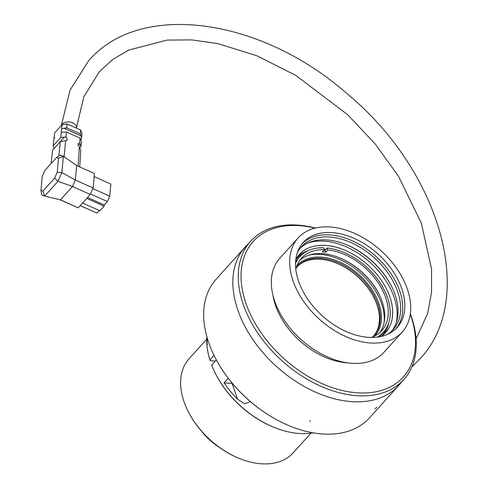 <?xml version="1.0" encoding="UTF-8"?>
<svg xmlns="http://www.w3.org/2000/svg" width="488" height="488" viewBox="0 0 488 488"><rect width="100%" height="100%" fill="white"/><g stroke="black" fill="none" stroke-linecap="round" stroke-linejoin="round"><path stroke-width="0.73" d="M215.989 374.595A80.471 52.844 42.1 0 0 274.732 427.622L274.134 427.378A79.233 52.033 42.1 0 1 216.288 375.174L215.989 374.595A80.471 52.844 42.1 0 1 211.67 365.073L216.343 359.9M215.293 361.059L210.273 360.717L209.889 359.955L214.019 355.386M274.732 427.622A80.471 52.844 42.1 0 0 313.198 432.825M206.881 336.866A80.471 52.844 42.1 0 0 209.889 359.955M250.368 401.63L244.525 403.735L237.601 399.263A80.471 52.844 -137.9 0 1 224.077 382.866L228.256 378.237M224.077 382.866L232.081 383.409A7.222 3.489 160.8 0 0 232.379 383.422M206.772 339.16L189.082 358.759A70.156 46.073 42.1 0 0 188.673 412.433A70.156 46.073 42.1 0 0 239.889 458.653A70.156 46.073 42.1 0 0 293.239 452.766L310.929 433.173M188.673 412.433L188.978 413.007A68.918 45.256 42.1 0 0 239.285 458.415L239.889 458.653M205.942 435.973A52.411 34.416 42.1 0 0 214.708 443.885M201.879 431.63A50.349 33.062 42.1 0 0 219.441 447.478M271.035 416.496A101.108 66.398 -137.9 0 1 227.432 377.139M315.388 228.061A103.169 67.753 42.1 0 0 250.667 241.255A103.169 67.753 42.1 0 0 281.857 360.675A103.169 67.753 42.1 0 0 403.838 379.511A103.169 67.753 42.1 0 0 410.353 313.778M315.053 228.146A101.108 66.398 42.1 0 0 243.103 293.483A101.108 66.398 42.1 0 0 352.659 392.364A101.108 66.398 42.1 0 0 410.304 314.12M272.999 295.496A64.788 42.547 42.1 0 0 347.602 362.834M79.733 147.956L81.057 146.492L81.398 141.306L80.062 138.128L66.374 131.986L61.116 132.291L62.19 124.58L67.094 123.958L62.19 124.58L54.644 132.937L53.125 145.9L60.793 137.396L66.191 137.116L67.338 139.507L67.008 140.343L65.587 140.77L64.154 156.764M81.63 137.726L81.917 133.431L80.642 130.034L67.094 123.958L66.746 127.819L80.361 133.932L81.63 137.726L80.843 140.221M80.642 130.034L80.361 133.932M54.625 138.043L54.144 137.195M61.348 132.309L60.793 137.396M61.732 128.795L66.746 127.819M81.057 146.492L79.703 143.076L78.318 143.502L78.019 144.106L78.202 145.43L79.422 146.98L78.043 166.182M80.062 138.128L79.703 143.076M54.095 148.492L53.125 145.9M66.374 131.986L65.935 136.89M79.422 146.98L80.776 150.743L79.709 166.933M65.587 140.77L60.341 141.575L58.761 156.093M60.341 141.575L52.625 150.115L51.045 163.602M76.689 165.578L75.365 180.035L61.872 172.545L63.373 156.221L58.505 158.307L56.529 157.526L60.396 155.044L63.373 156.221L76.689 165.578L94.44 173.545L93.117 188.002L90.262 194.462L78.208 207.815L59.902 199.72M56.529 157.526L44.817 170.501L42.224 176.345L40.949 190.32L42.926 191.101L54.638 178.126L57.23 172.282L58.505 158.307M57.23 172.282L61.872 172.545L57.987 181.322L72.505 186.495L75.365 180.035L93.117 188.002M87.535 197.481L104.237 204.978L107.366 201.514L109.727 196.176L110.837 184.074L94.166 176.595M90.487 193.937L107.366 201.514M92.854 188.606L109.727 196.176M80.172 205.637L96.935 213.067L99.259 210.493M80.233 205.57L96.935 213.067M82.551 203.002L99.955 210.81L104.127 206.186L104.237 204.978M86.724 198.378L104.127 206.186M54.638 178.126L57.987 181.322L44.652 196.097L60.457 199.848L72.505 186.495L90.262 194.462M60.457 199.848L78.208 207.815M42.926 191.101L44.652 196.097L41.675 194.919L40.949 190.32M298.113 237.961L279.764 258.292A70.156 46.073 42.1 0 0 300.974 339.502A70.156 46.073 42.1 0 0 383.922 352.305L402.271 331.974A70.156 46.073 42.1 0 0 396.964 268.839A70.156 46.073 42.1 0 0 329.992 226.969A70.156 46.073 42.1 0 0 298.113 237.961A70.156 46.073 42.1 0 0 319.323 319.17A70.156 46.073 42.1 0 0 402.271 331.974M331.956 232.593A63.348 41.602 42.1 0 0 303.17 242.524A63.348 41.602 42.1 0 0 322.318 315.852A63.348 41.602 42.1 0 0 397.214 327.411A63.348 41.602 42.1 0 0 392.419 270.401A63.348 41.602 42.1 0 0 331.956 232.593M396.14 328.54A63.348 41.602 42.1 0 0 389.68 271.773A63.348 41.602 42.1 0 0 329.87 234.905A63.348 41.602 42.1 0 0 302.157 243.707M387.38 334.426A61.817 40.595 42.1 0 0 393.224 329.553A61.817 40.595 42.1 0 0 388.546 273.921A61.817 40.595 42.1 0 0 329.534 237.022A61.817 40.595 42.1 0 0 301.444 246.714A61.817 40.595 42.1 0 0 297.192 253.022M391.858 330.962A61.817 40.595 42.1 0 0 390.955 285.169A61.817 40.595 42.1 0 0 345.827 244.439A61.817 40.595 42.1 0 0 326.911 239.931A61.817 40.595 42.1 0 0 300.181 248.215M391.138 285.523A63.348 41.602 42.1 0 0 345.461 244.293M396.146 323.05A63.348 41.602 42.1 0 0 378.139 270.529A63.348 41.602 42.1 0 0 324.239 241.145A63.348 41.602 42.1 0 0 307.617 243.14M386.1 328.668A57.468 37.741 42.1 0 1 381.116 336.464A58.188 38.21 42.1 0 0 385.673 332.505A58.188 38.21 42.1 0 0 381.268 280.136A58.188 38.21 42.1 0 0 325.722 245.409A58.188 38.21 42.1 0 0 299.278 254.529A58.188 38.21 42.1 0 0 295.807 259.451M308.483 250.496A58.188 38.21 42.1 0 0 297.704 256.462M383.91 334.268A58.188 38.21 42.1 0 0 388.741 322.94M325.807 249.459A58.188 38.21 42.1 0 0 324.276 249.27M303.054 253.711A57.468 37.741 42.1 0 0 295.801 259.464M378.944 336.891A56.333 36.99 42.1 0 0 381.165 334.725L383.458 332.182A56.333 36.99 42.1 0 0 379.755 282.308A56.333 36.99 42.1 0 0 327.113 248.014L325.026 250.32A56.333 36.99 42.1 0 0 323.91 250.216M327.113 248.014L327.765 249.886L325.685 252.198A54.058 35.502 42.1 0 0 322.324 251.973L324.41 249.661L323.757 247.782A56.333 36.99 42.1 0 0 299.827 256.694L297.534 259.238A56.333 36.99 42.1 0 0 295.606 261.672M299.827 256.694A56.333 36.99 42.1 0 0 295.533 263.343M377.285 337.129A56.333 36.99 42.1 0 0 383.458 332.182M325.685 252.198L325.026 250.32M299.852 260.281A54.058 35.502 -137.9 0 1 320.866 253.589A54.058 35.502 -137.9 0 1 339.081 257.609A54.058 35.502 -137.9 0 1 378.542 293.227A54.058 35.502 -137.9 0 1 379.89 332.523M327.765 249.886A54.058 35.502 -137.9 0 1 378.243 282.833A54.058 35.502 -137.9 0 1 381.775 330.663A54.058 35.502 -137.9 0 1 371.319 337.452M295.82 269.309A54.058 35.502 -137.9 0 1 301.511 258.219A54.058 35.502 -137.9 0 1 324.41 249.661M378.743 293.611A55.711 36.588 42.1 0 0 338.678 257.45M384.044 322.934A55.711 36.588 42.1 0 0 360.736 273.286A55.711 36.588 42.1 0 0 308.965 255.169M296.893 265.808A52.411 34.416 -137.9 0 1 321.135 257.115A52.411 34.416 -137.9 0 1 371.423 288.78A52.411 34.416 -137.9 0 1 374.692 336.031M372.606 336.976A51.588 33.873 42.1 0 0 374.095 335.47A51.588 33.873 42.1 0 0 370.197 289.048A51.588 33.873 42.1 0 0 320.951 258.262A51.588 33.873 42.1 0 0 297.509 266.344A51.588 33.873 42.1 0 0 296.167 267.985M297.107 266.802A51.588 33.873 -137.9 0 1 320.134 259.171A51.588 33.873 -137.9 0 1 369.117 289.585A51.588 33.873 -137.9 0 1 373.68 335.921M296.649 267.363A51.545 33.849 -137.9 0 1 320.14 259.207A51.545 33.849 -137.9 0 1 369.385 290.031A51.545 33.849 -137.9 0 1 373.174 336.433M207.266 344.918A80.471 52.844 -137.9 0 1 207.126 337.714M398.781 385.422L369.587 417.765A103.377 67.887 -137.9 0 1 247.361 398.897A103.377 67.887 -137.9 0 1 216.105 279.24L245.299 246.891A103.377 67.887 42.1 0 0 276.556 366.555A103.377 67.887 42.1 0 0 398.781 385.422A103.377 67.887 42.1 0 0 401.496 382.104M248.325 243.847A103.377 67.887 42.1 0 0 245.299 246.891M237.601 399.263L232.081 383.409M416.081 338.843L427.604 313.534L431.538 292.221L431.545 268.937L421.333 223.156L398.495 176.253L375.412 144.192L347.627 114.686L295.612 75.274L256.755 55.711L217.794 43.603L191.699 39.888L167.128 40.095L128.533 50.136L112.679 59.524L99.448 71.596L83.838 96.783L76.439 127.789A7.637 5.167 -174.8 0 0 71.065 122.25A7.637 5.167 -174.8 0 0 62.269 124.147A7.637 5.167 -174.8 0 0 61.5 125.337M81.093 135.89L63.922 128.179M78.403 145.821L80.099 143.942M54.083 148.45L64.477 136.933M376.773 407.303L375.046 408.73M309.929 420.662L310.191 421.644M395.756 388.466L403.838 379.511M242.579 250.216L250.667 241.255M61.317 125.544L70.046 90.17L88.56 60.872C140.007 0.531 260.958 17.8 346.986 93.635C440.396 170.757 477.526 299.071 419.387 359.473L411.848 366.982M76.439 127.789L76.409 128.137"/></g></svg>
